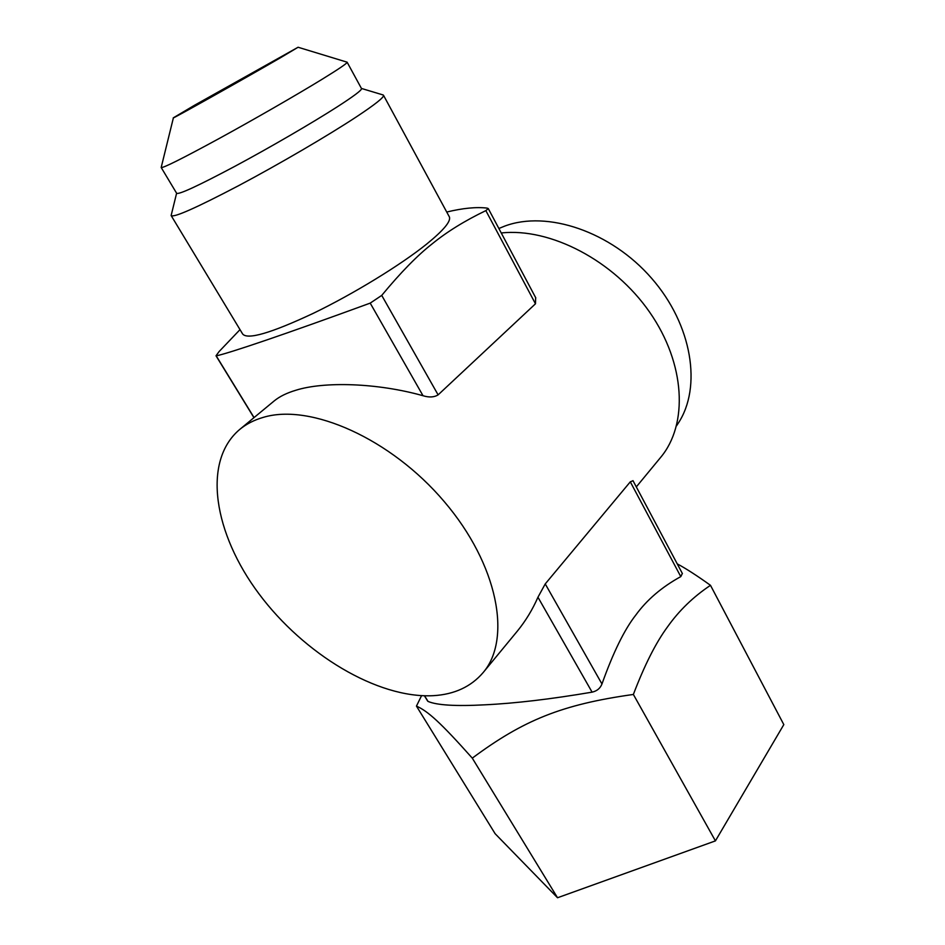 <?xml version="1.0" encoding="UTF-8"?>
<svg xmlns="http://www.w3.org/2000/svg" width="945" height="945" viewBox="0 0 945 945"><rect width="100%" height="100%" fill="white"/><g stroke="black" fill="none" stroke-linecap="round" stroke-linejoin="round"><path stroke-width="1.42" d="M275.786 60.362L179.077 114.581L275.786 60.362M253.945 417.678L216.015 355.792L219.134 351.516L240.006 329.64M216.015 355.792L216.216 355.863C229.375 353.111 284.858 334.341 370.204 303.121L381.733 295.395C400.68 272.491 417.466 255.339 432.066 243.94C446.702 231.962 464.621 220.858 485.848 210.617L488.281 208.585L487.1 208.101C476.327 206.825 462.873 208.136 446.737 212.034M449.123 216.452L449.395 216.948C451.06 221.354 443.477 230.391 426.679 244.07C400.739 264.943 353.595 293.836 313.374 313.291C270.979 333.16 247.389 340.035 242.617 333.951L171.281 215.791M382.89 94.902L383.552 95.374C383.93 97.43 374.964 104.552 356.631 116.707C328.387 135.348 279.248 164.099 238.719 185.61C196.182 207.912 173.656 217.893 171.128 215.554L176.609 193.217M361.462 88.487L361.545 88.641C361.711 90.224 353.607 96.295 337.247 106.844C312.334 122.838 269.774 147.597 234.797 166.355C198.048 185.881 178.652 194.847 176.632 193.264L161.241 167.596M346.945 62.122L347.158 62.264C347.063 63.386 338.688 69.068 322.032 79.321C296.671 94.878 253.732 119.602 218.708 138.761C181.936 158.76 162.764 168.328 161.182 167.489L173.396 117.83M279.921 58.082C243.148 79.404 168.836 121.031 173.396 117.794L194.481 105.285L298.088 47.25L279.921 58.082M676.549 425.829L678.12 423.407C702.111 387.356 692.425 324.915 651.577 278.255C610.931 231.442 547.167 210.168 504.748 226.091L498.865 228.489M636.304 486.899L660.638 457.404C688.279 424.565 685.645 363.801 649.628 312.157C613.789 260.454 550.203 227.544 501.252 232.978M677.234 563.858C686.082 568.606 697.174 575.765 710.486 585.321C693.394 596.72 679.089 610.553 667.56 626.83C655.936 642.576 644.537 665.115 633.374 694.457C561.708 704.497 523.27 720.255 472.287 758.138C440.181 722.098 427.825 711.16 416.45 706.104L421.541 695.709M682.349 573.461L680.79 576.615C661.843 587.022 646.829 599.862 635.761 615.112C624.48 629.453 613.21 652.416 601.965 683.991C600.24 688.35 596.945 691.067 592.09 692.153L537.953 597.228L545.241 583.915L601.965 683.991M427.648 701.036L428.026 701.414C436.873 705.218 455.691 706.364 484.466 704.84C515.049 703.387 550.911 699.146 592.09 692.153M433.377 695.674C377.409 698.65 303.924 654.105 259.024 593.897C213.995 533.878 201.781 461.609 239.593 429.55C246.243 424.045 254.181 419.97 263.383 417.336C310.385 403.09 390.876 438.551 444.339 501.712C498.086 564.708 511.989 639.103 483.072 672.663C470.988 686.743 454.427 694.41 433.377 695.674M239.593 429.55L274.215 400.904C279.602 396.487 286.831 392.931 295.927 390.226C324.005 381.355 377.102 382.808 423.017 395.719L370.204 303.121M535.65 297.64L535.472 303.794L485.848 210.617M381.733 295.395L438.114 394.868L535.472 303.794M438.114 394.868C434.145 397.325 429.113 397.609 423.017 395.719M483.072 672.663L517.588 630.811C525.786 620.7 532.578 609.513 537.953 597.228M680.79 576.615L630.303 481.832L545.241 583.915M630.303 481.832L633.02 480.733M416.45 706.104L495.133 833.714L557.526 897.75L715.424 840.885L783.818 724.614L710.486 585.321M472.287 758.138L557.526 897.75M633.374 694.457L715.424 840.885M216.216 355.863L254.051 417.584M424.6 695.827L428.026 701.414M383.552 95.374L449.395 216.948M361.427 88.44L383.221 94.996M347.158 62.264L361.545 88.641M298.088 47.25L347.098 62.169M682.408 573.591L632.973 480.639M427.648 701.048L424.447 695.827M535.815 297.947L488.281 208.585"/></g></svg>
